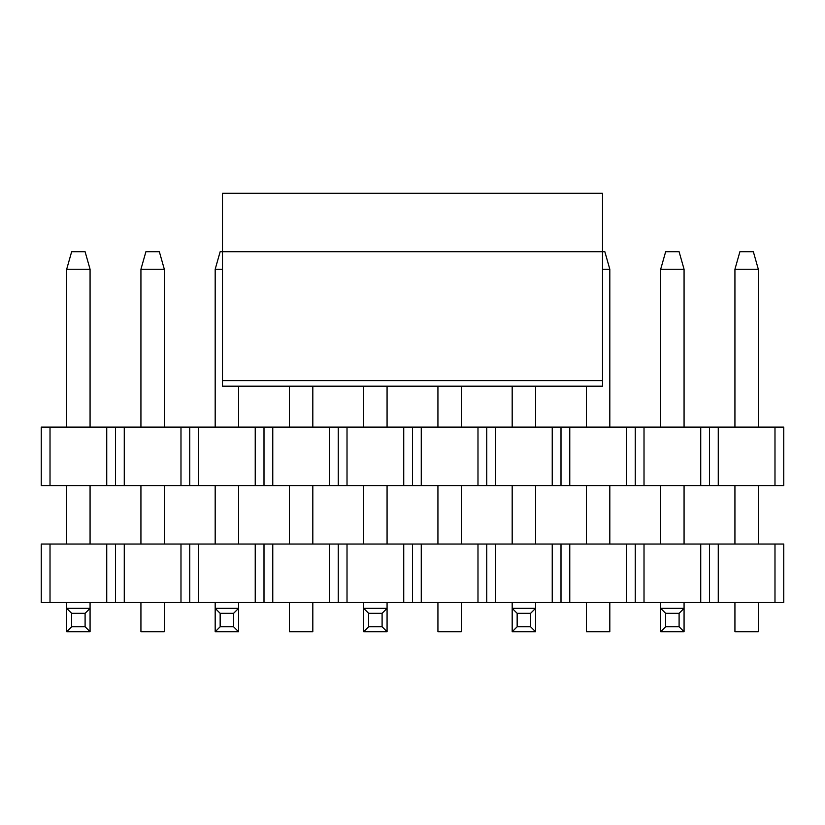 <?xml version="1.0" encoding="UTF-8"?>
<svg xmlns="http://www.w3.org/2000/svg" width="825" height="825" viewBox="0 0 825 825"><rect width="100%" height="100%" fill="white"/><g stroke="black" fill="none" stroke-linecap="round" stroke-linejoin="round"><path stroke-width="1.24" d="M700.734 485.585L41.25 485.585L41.25 427.113L700.734 427.113L700.734 485.585L709.5 485.585L709.5 427.113L700.734 427.113M718.266 485.585L718.266 427.113L783.75 427.113L783.75 485.585L709.5 485.585M718.266 427.113L709.5 427.113M774.984 427.113L774.984 485.585M50.016 485.585L50.016 427.113M106.734 485.585L106.734 427.113M115.5 485.585L115.5 427.113M124.266 485.585L124.266 427.113M180.984 485.585L180.984 427.113M189.75 485.585L189.75 427.113M198.516 485.585L198.516 427.113M255.234 485.585L255.234 427.113M264 485.585L264 427.113M272.766 485.585L272.766 427.113M329.484 485.585L329.484 427.113M338.25 485.585L338.25 427.113M347.016 485.585L347.016 427.113M403.734 485.585L403.734 427.113M412.5 485.585L412.5 427.113M421.266 485.585L421.266 427.113M477.984 485.585L477.984 427.113M486.75 485.585L486.75 427.113M495.516 485.585L495.516 427.113M552.234 485.585L552.234 427.113M561 485.585L561 427.113M569.766 485.585L569.766 427.113M626.484 485.585L626.484 427.113M635.25 485.585L635.25 427.113M644.016 485.585L644.016 427.113M215.181 427.113L215.181 269.259L220.151 251.718L222.492 251.718L222.492 193.256L602.508 193.256L602.508 251.718L222.492 251.718L222.492 386.193L602.508 386.193L602.508 251.718L604.849 251.718L609.819 269.259L602.508 269.259M665.651 251.718L679.099 251.718L684.069 269.259L660.681 269.259L665.651 251.718M684.069 602.508L684.069 631.744L660.681 631.744L660.681 602.508M660.681 544.046L660.681 485.585M660.681 427.113L660.681 269.259M684.069 544.046L684.069 485.585M684.069 427.113L684.069 269.259M684.069 631.744L679.099 626.773L665.651 626.773L660.681 631.744M679.099 626.773L679.099 613.326L665.651 613.326L665.651 626.773M679.099 613.326L684.069 608.355L660.681 608.355L665.651 613.326M535.569 602.508L535.569 631.744L512.181 631.744L512.181 602.508M512.181 544.046L512.181 485.585M512.181 427.113L512.181 386.193L461.319 386.193L461.319 427.113M535.569 544.046L535.569 485.585M535.569 427.113L535.569 386.193L586.431 386.193L586.431 427.113M535.569 631.744L530.599 626.773L517.151 626.773L512.181 631.744M530.599 626.773L530.599 613.326L517.151 613.326L517.151 626.773M530.599 613.326L535.569 608.355L512.181 608.355L517.151 613.326M387.069 602.508L387.069 631.744L363.681 631.744L363.681 602.508M363.681 544.046L363.681 485.585M363.681 427.113L363.681 386.193L312.819 386.193L312.819 427.113M387.069 544.046L387.069 485.585M387.069 427.113L387.069 386.193L437.931 386.193L437.931 427.113M387.069 631.744L382.099 626.773L368.651 626.773L363.681 631.744M382.099 626.773L382.099 613.326L368.651 613.326L368.651 626.773M382.099 613.326L387.069 608.355L363.681 608.355L368.651 613.326M215.181 269.259L222.492 269.259M238.569 602.508L238.569 631.744L215.181 631.744L215.181 602.508M215.181 544.046L215.181 485.585M238.569 544.046L238.569 485.585M238.569 427.113L238.569 386.193L289.431 386.193L289.431 427.113M238.569 631.744L233.599 626.773L220.151 626.773L215.181 631.744M233.599 626.773L233.599 613.326L220.151 613.326L220.151 626.773M233.599 613.326L238.569 608.355L215.181 608.355L220.151 613.326M71.651 251.718L85.099 251.718L90.069 269.259L66.681 269.259L71.651 251.718M90.069 602.508L90.069 631.744L66.681 631.744L66.681 602.508M66.681 544.046L66.681 485.585M66.681 427.113L66.681 269.259M90.069 544.046L90.069 485.585M90.069 427.113L90.069 269.259M90.069 631.744L85.099 626.773L71.651 626.773L66.681 631.744M85.099 626.773L85.099 613.326L71.651 613.326L71.651 626.773M85.099 613.326L90.069 608.355L66.681 608.355L71.651 613.326M739.901 251.718L753.349 251.718L758.319 269.259L734.931 269.259L739.901 251.718M734.931 269.259L734.931 427.113M734.931 485.585L734.931 544.046M758.319 544.046L758.319 485.585M758.319 427.113L758.319 269.259M758.319 602.508L758.319 631.744L734.931 631.744L734.931 602.508M586.431 485.585L586.431 544.046M609.819 544.046L609.819 485.585M609.819 427.113L609.819 269.259M609.819 602.508L609.819 631.744L586.431 631.744L586.431 602.508M437.931 485.585L437.931 544.046M461.319 544.046L461.319 485.585M461.319 602.508L461.319 631.744L437.931 631.744L437.931 602.508M289.431 485.585L289.431 544.046M312.819 544.046L312.819 485.585M312.819 602.508L312.819 631.744L289.431 631.744L289.431 602.508M145.901 251.718L159.349 251.718L164.319 269.259L140.931 269.259L145.901 251.718M140.931 269.259L140.931 427.113M140.931 485.585L140.931 544.046M164.319 544.046L164.319 485.585M164.319 427.113L164.319 269.259M164.319 602.508L164.319 631.744L140.931 631.744L140.931 602.508M700.734 602.508L41.25 602.508L41.25 544.046L700.734 544.046L700.734 602.508L709.5 602.508L709.5 544.046L700.734 544.046M718.266 602.508L718.266 544.046L783.75 544.046L783.75 602.508L709.5 602.508M718.266 544.046L709.5 544.046M774.984 544.046L774.984 602.508M50.016 602.508L50.016 544.046M106.734 602.508L106.734 544.046M115.5 602.508L115.5 544.046M124.266 602.508L124.266 544.046M180.984 602.508L180.984 544.046M189.75 602.508L189.75 544.046M198.516 602.508L198.516 544.046M255.234 602.508L255.234 544.046M264 602.508L264 544.046M272.766 602.508L272.766 544.046M329.484 602.508L329.484 544.046M338.25 602.508L338.25 544.046M347.016 602.508L347.016 544.046M403.734 602.508L403.734 544.046M412.5 602.508L412.5 544.046M421.266 602.508L421.266 544.046M477.984 602.508L477.984 544.046M486.75 602.508L486.75 544.046M495.516 602.508L495.516 544.046M552.234 602.508L552.234 544.046M561 602.508L561 544.046M569.766 602.508L569.766 544.046M626.484 602.508L626.484 544.046M635.25 602.508L635.25 544.046M644.016 602.508L644.016 544.046M602.508 380.603L222.492 380.603"/></g></svg>
